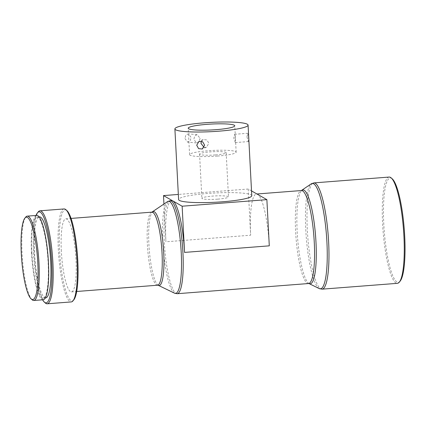<?xml version="1.0" encoding="UTF-8"?>
<svg xmlns="http://www.w3.org/2000/svg" width="426" height="426" viewBox="0 0 426 426"><rect width="100%" height="100%" fill="white"/><g stroke="black" fill="none" stroke-linecap="round" stroke-linejoin="round"><path stroke-width="0.32" stroke-dasharray="2.13 1.6" d="M204.07 147.396L206.472 147.204L208.868 143.301L206.882 139.941L203.17 139.558L201.418 141.214M184.953 138.503L187.536 142.124L190.118 140.841L191.178 137.481L188.297 133.833L185.827 135.127L184.953 138.503M200.092 138.301L198.979 141.65L196.359 142.934L193.867 139.323L194.687 135.942L197.121 134.643L200.092 138.301M246.963 136.97L248.342 141.576L248.624 137.917L247.698 133.274L246.963 136.97M235.456 138.94L235.306 142.588L233.789 137.992L234.662 134.286L235.456 138.94M217.846 199.134A13.323 1.688 -3 0 0 228.49 196.918A13.323 1.688 -3 0 0 212.521 196.098A13.323 1.688 -3 0 0 201.881 198.314A13.323 1.688 -3 0 0 217.846 199.134M215.529 154.92A13.323 1.688 -3 0 0 226.174 152.705A13.323 1.688 -3 0 0 210.204 151.885A13.323 1.688 -3 0 0 199.56 154.1A13.323 1.688 -3 0 0 215.529 154.92M217.526 156.06A23.318 2.955 -3 0 0 236.153 152.183A23.318 2.955 -3 0 0 208.207 150.745A23.318 2.955 -3 0 0 189.581 154.622A23.318 2.955 -3 0 0 217.526 156.06M251.771 195.699A36.641 4.638 -3 0 0 207.861 193.441A36.641 4.638 -3 0 0 178.595 199.533M36.045 215.45A45.635 8.765 -94.4 0 0 33.473 252.176A45.635 8.765 -94.4 0 0 42.584 299.803M45.353 303.03A46.631 8.957 85.6 0 1 34.25 251.984A46.631 8.957 85.6 0 1 38.287 211.839M73.831 299.84A45.635 8.765 85.6 0 1 59.544 250.153A45.635 8.765 85.6 0 1 66.914 210.604M64.081 208.937A46.631 8.957 -94.4 0 0 58.367 250.115A46.631 8.957 -94.4 0 0 71.291 301.922M400.168 281.096A52.297 10.043 85.6 0 1 383.799 224.161A52.297 10.043 85.6 0 1 392.245 178.84M389.151 177.062A53.293 10.235 -94.4 0 0 382.623 224.124A53.293 10.235 -94.4 0 0 397.389 283.333M32.152 299.792A42.302 8.126 85.6 0 1 22.077 253.486A42.302 8.126 85.6 0 1 25.741 217.068M61.339 251.18A36.641 7.034 85.6 0 1 65.833 218.826A36.641 7.034 85.6 0 1 75.988 259.53A36.641 7.034 85.6 0 1 71.493 291.885A36.641 7.034 85.6 0 1 61.339 251.18M31.865 252.948A40.635 7.806 85.6 0 1 36.844 217.063A40.635 7.806 85.6 0 1 48.106 262.208A40.635 7.806 85.6 0 1 43.122 298.093A40.635 7.806 85.6 0 1 31.865 252.948M45.731 297.891A40.635 7.806 85.6 0 1 34.469 252.746A40.635 7.806 85.6 0 1 39.453 216.861M43.255 299.75A42.302 8.126 85.6 0 1 31.529 252.756A42.302 8.126 85.6 0 1 36.716 215.402M163.941 204.086L165.916 241.782A46.631 8.957 85.6 0 1 171.635 200.598M269.291 245.839A46.631 8.957 -94.4 0 0 257.554 194.331A46.631 8.957 -94.4 0 0 256.372 194.032A46.631 8.957 -94.4 0 0 250.653 235.211L165.916 241.782M251.521 190.896L248.236 189.022L178.329 194.437M248.236 189.022L250.653 235.211M322.104 289.163A53.293 10.235 85.6 0 1 307.332 229.96A53.293 10.235 85.6 0 1 313.866 182.898M319.271 288.599A52.851 10.149 85.6 0 1 305.793 230.136A52.851 10.149 85.6 0 1 311.156 183.894M309.175 283.631A47.078 9.042 85.6 0 1 297.172 231.552A47.078 9.042 85.6 0 1 301.943 190.358M308.552 283.535A46.631 8.957 85.6 0 1 295.628 231.728A46.631 8.957 85.6 0 1 301.347 190.55M174.559 293.195A46.194 8.871 85.6 0 1 162.764 242.08A46.194 8.871 85.6 0 1 167.461 201.647M177.211 293.711A46.631 8.957 85.6 0 1 164.287 241.904A46.631 8.957 85.6 0 1 170.006 200.726M158.371 285.356A37.078 7.12 85.6 0 1 148.908 244.338A37.078 7.12 85.6 0 1 152.678 211.887M157.535 285.218A36.641 7.034 85.6 0 1 147.38 244.508A36.641 7.034 85.6 0 1 151.874 212.153M206.472 147.204L202.254 149.025M196.359 142.934L187.536 142.124M235.306 142.588L248.342 141.576M226.174 152.705L228.49 196.918M236.153 152.183L234.769 125.787M65.833 218.826L71.041 218.421M36.844 217.063L39.096 216.887M256.372 194.032L256.947 193.99M43.122 298.093L45.374 297.918M71.493 291.885L76.701 291.48M189.581 154.622L188.201 128.226M199.56 154.1L201.881 198.314M234.662 134.286L247.698 133.274M197.121 134.643L188.297 133.833M203.17 139.558L198.953 141.384"/><path stroke-width="0.64" d="M204.613 145.138L202.254 149.025L198.58 148.631L196.721 145.213L198.953 141.384L202.654 141.767L204.613 145.138M201.418 141.214L200.976 143.376L204.07 147.396M216.142 129.664A23.318 2.955 -3 0 0 234.769 125.787A23.318 2.955 -3 0 0 206.823 124.349A23.318 2.955 -3 0 0 188.201 128.226A23.318 2.955 -3 0 0 216.142 129.664M204.16 122.832A36.641 4.638 -3 0 0 174.894 128.924A36.641 4.638 -3 0 0 218.804 131.181A36.641 4.638 -3 0 0 248.076 125.09A36.641 4.638 -3 0 0 204.16 122.832M174.894 128.924L178.595 199.533A36.641 4.638 -3 0 0 222.505 201.791A36.641 4.638 -3 0 0 251.771 195.699L248.076 125.09M42.584 299.803A45.635 8.765 -94.4 0 0 44.341 302.125A45.635 8.765 -94.4 0 0 51.711 262.576A45.635 8.765 -94.4 0 0 37.424 212.888A45.635 8.765 -94.4 0 0 36.045 215.45M37.424 212.888L38.287 211.839A46.631 8.957 85.6 0 1 39.964 210.806A46.631 8.957 85.6 0 1 52.888 262.613A46.631 8.957 85.6 0 1 47.174 303.791A46.631 8.957 85.6 0 1 45.353 303.03L44.341 302.125M65.902 209.698L66.914 210.604A45.635 8.765 85.6 0 1 77.782 260.552A45.635 8.765 85.6 0 1 73.831 299.84L72.968 300.889A46.631 8.957 -94.4 0 0 77.005 260.744A46.631 8.957 -94.4 0 0 65.902 209.698A46.631 8.957 -94.4 0 0 64.081 208.937L39.964 210.806M391.228 177.935L392.245 178.84A52.297 10.043 85.6 0 1 404.7 236.079A52.297 10.043 85.6 0 1 400.168 281.096L399.306 282.15A53.293 10.235 -94.4 0 0 403.923 236.27A53.293 10.235 -94.4 0 0 391.228 177.935A53.293 10.235 -94.4 0 0 389.151 177.062L313.866 182.898A53.293 10.235 85.6 0 1 328.638 242.101A53.293 10.235 85.6 0 1 322.104 289.163L397.389 283.333A53.293 10.235 -94.4 0 0 399.306 282.15M37.807 263.092A41.301 7.934 -94.4 0 0 24.878 218.123A41.301 7.934 -94.4 0 0 21.3 253.678A41.301 7.934 -94.4 0 0 31.135 298.887A41.301 7.934 -94.4 0 0 37.807 263.092M24.878 218.123L25.741 217.068A42.302 8.126 85.6 0 1 27.264 216.131A42.302 8.126 85.6 0 1 38.984 263.13A42.302 8.126 85.6 0 1 33.803 300.484A42.302 8.126 85.6 0 1 32.152 299.792L31.135 298.887M39.096 216.887L39.453 216.861A40.635 7.806 85.6 0 1 50.71 262.006A40.635 7.806 85.6 0 1 45.731 297.891L45.374 297.918M27.264 216.131L36.716 215.402A42.302 8.126 85.6 0 1 48.436 262.395A42.302 8.126 85.6 0 1 43.255 299.75L33.803 300.484M71.041 218.421L151.874 212.153L167.461 201.647L170.006 200.726L171.635 200.598A46.631 8.957 85.6 0 1 172.818 200.902A46.631 8.957 85.6 0 1 184.554 252.405L269.291 245.839L266.873 199.645L251.521 190.896M47.174 303.791L71.291 301.922A46.631 8.957 -94.4 0 0 72.968 300.889M178.329 194.437L163.499 195.587L163.941 204.086M163.499 195.587L182.136 206.211L266.873 199.645M182.136 206.211L184.554 252.405M256.947 193.99L301.347 190.55L311.156 183.894A52.851 10.149 85.6 0 1 326.918 242.176A52.851 10.149 85.6 0 1 319.271 288.599L322.104 289.163M301.943 190.358A47.078 9.042 85.6 0 1 315.985 242.277A47.078 9.042 85.6 0 1 309.175 283.631L319.271 288.599M301.347 190.55A46.631 8.957 85.6 0 1 314.271 242.351A46.631 8.957 85.6 0 1 308.552 283.535L309.175 283.631M167.461 201.647A46.194 8.871 85.6 0 1 181.226 252.607A46.194 8.871 85.6 0 1 174.559 293.195L177.211 293.711L308.552 283.535M170.006 200.726A46.631 8.957 85.6 0 1 182.924 252.533A46.631 8.957 85.6 0 1 177.211 293.711M152.678 211.887A37.078 7.12 85.6 0 1 163.728 252.783A37.078 7.12 85.6 0 1 158.371 285.356L174.559 293.195M151.874 212.153A36.641 7.034 85.6 0 1 162.029 252.858A36.641 7.034 85.6 0 1 157.535 285.218L158.371 285.356M311.156 183.894L313.866 182.898M76.701 291.48L157.535 285.218"/></g></svg>

